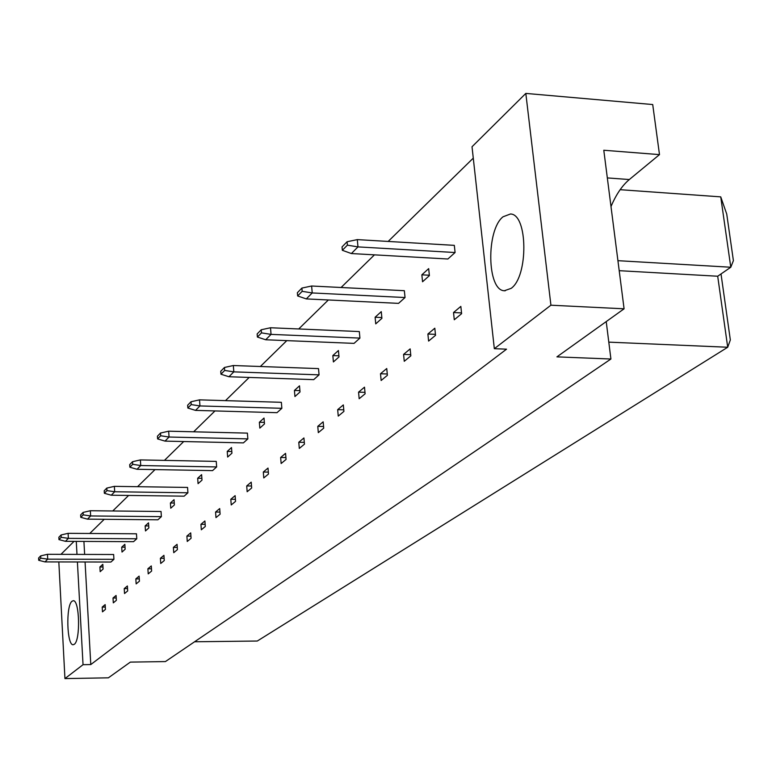 <?xml version="1.0" encoding="UTF-8"?>
<svg xmlns="http://www.w3.org/2000/svg" width="772" height="772" viewBox="0 0 772 772"><rect width="100%" height="100%" fill="white"/><g stroke="black" fill="none" stroke-linecap="round" stroke-linejoin="round"><path stroke-width="1.16" d="M511.132 288.371L504.348 290.745C487.007 290.562 485.964 230.201 503.006 216.797L510.466 213.989C527.884 214.056 528.492 276.395 511.132 288.371M74.305 644.282L73.186 644.726C66.836 645.691 65.755 605.692 71.989 601.263L73.224 600.732C79.584 599.622 80.626 640.364 74.305 644.282M77.403 561.977L83.038 664.692L64.944 678.588L58.826 561.939M76.274 541.375L76.988 554.383M60.959 554.335L74.044 541.365M472.02 146.757L525.819 93.412L550.918 305.201L494.331 348.683L472.02 146.757M525.819 93.412L652.716 104.548L659.491 154.622L603.791 150.25L624.085 308.81L556.921 356.867L610.913 359.019L606.223 321.596M610.913 359.019L165.42 661.575L130.343 662.106L108.379 677.826L64.944 678.588M610.999 206.568C616.046 194.592 622.155 185.579 629.325 179.538L659.491 154.622M473.284 158.125L388.152 241.443M374.449 254.847L341.089 287.493M328.341 299.98L298.716 328.968M286.798 340.626L260.367 366.497M249.192 377.44L225.492 400.629M214.973 410.936L193.637 431.809M183.707 441.536L164.436 460.392M155.027 469.598L137.561 486.688M128.625 495.441L112.741 510.977M104.239 519.295L89.764 533.471M624.085 308.81L550.918 305.201M85.065 561.987L90.787 664.567L506.538 349.176L494.331 348.683M90.787 664.567L83.038 664.692M194.583 641.773L257.298 641.03L727.707 347.246L717.699 276.231L730.785 267.237L720.739 196.87L620.148 189.69M720.739 196.87L726.732 214.037L733.4 260.637L730.785 267.237L617.928 260.675M717.699 276.231L619.212 270.683M721.019 273.954L730.341 339.95L727.707 347.246L608.799 342.141M83.916 541.413L84.64 554.412M113.021 598.01L116.07 595.463L116.36 600.327L113.31 602.855L113.021 598.01L116.225 598.001M102.213 607.082L105.156 604.611L105.436 609.398L102.483 611.849L102.213 607.082L105.291 607.062M127.39 585.977L127.689 590.918L124.524 593.543L124.224 588.621L127.39 585.977M139.114 576.134L139.433 581.171L136.152 583.893L135.843 578.884L139.114 576.134M151.293 565.934L151.621 571.058L148.214 573.876L147.886 568.781L151.293 565.934M163.925 555.338L164.272 560.549L160.73 563.483L160.393 558.301L163.925 555.338M177.058 544.328L177.415 549.635L173.739 552.684L173.382 547.406L177.058 544.328M190.703 532.883L191.08 538.287L187.258 541.462L186.892 536.086L190.703 532.883M204.908 520.975L205.304 526.475L201.328 529.785L200.942 524.304L204.908 520.975M219.702 508.574L220.116 514.181L215.977 517.616L215.571 512.039L219.702 508.574M235.122 495.643L235.556 501.366L231.233 504.946L230.809 499.262L235.122 495.643M251.209 482.153L251.662 487.991L247.156 491.735L246.712 485.935L251.209 482.153M268.009 468.073L268.482 474.027L263.773 477.936L263.31 472.02L268.009 468.073M285.563 453.357L286.065 459.427L281.143 463.518L280.641 457.478L285.563 453.357M303.927 437.956L304.457 444.161L299.304 448.435L298.783 442.269L303.927 437.956M323.159 421.83L323.719 428.161L318.315 432.648L317.774 426.347L323.159 421.83M343.328 404.924L343.916 411.399L338.252 416.098L337.673 409.662L343.328 404.924M364.5 387.177L365.117 393.797L359.163 398.728L358.565 392.147L364.5 387.177M386.743 368.524L387.399 375.298L381.146 380.49L380.5 373.754L386.743 368.524M410.154 348.896L410.839 355.824L404.258 361.296L403.582 354.406L410.154 348.896M434.81 328.216L435.543 335.318L428.605 341.079L427.891 334.025L434.81 328.216M460.836 306.397L461.617 313.673L454.283 319.762L453.521 312.535L460.836 306.397M102.821 564.322L103.091 569.061L100.177 571.685L99.897 566.976L102.821 564.322M47.468 554.296L113.638 554.508L113.928 559.324L110.898 562.035L44.979 561.91L47.71 559.16L47.468 554.296L40.684 555.888L38.6 558.021L38.716 560.289L40.8 558.166L40.684 555.888M124.852 544.337L125.151 549.23L122.015 552.048L121.715 547.174L124.852 544.337M68.11 533.327L136.47 533.79L136.779 538.769L133.537 541.683L65.446 541.317L68.38 538.364L68.11 533.327L61.094 534.967L58.855 537.264L58.971 539.609L61.22 537.312L61.094 534.967M148.523 522.847L148.851 527.913L145.483 530.943L145.155 525.906L148.523 522.847M90.343 510.736L161.039 511.489L161.377 516.642L157.884 519.797L87.477 519.141L90.642 515.957L90.343 510.736L83.077 512.425L80.655 514.905L80.79 517.327L83.212 514.866L83.077 512.425M174.038 499.696L174.395 504.946L170.757 508.208L170.409 502.997L174.038 499.696M114.362 486.35L187.557 487.431L187.924 492.777L184.141 496.174L111.255 495.209L114.69 491.754L114.362 486.35L106.816 488.087L104.201 490.76L104.355 493.279L106.97 490.606L106.816 488.087M201.608 474.674L202.003 480.116L198.066 483.658L197.68 478.244L201.608 474.674M140.379 459.919L216.247 461.395L216.652 466.935L212.561 470.621L137.02 469.279L140.736 465.535L140.379 459.919L132.543 461.704L129.706 464.619L129.87 467.224L132.707 464.329L132.543 461.704M231.504 447.557L231.928 453.203L227.653 457.043L227.238 451.427L231.504 447.557M168.663 431.191L247.407 433.121L247.851 438.882L243.402 442.887L165.005 441.111L169.058 437.029L168.663 431.191L160.508 433.034L157.42 436.199L157.604 438.911L160.692 435.755L160.508 433.034M264.014 418.048L264.487 423.925L259.826 428.113L259.363 422.265L264.014 418.048M199.523 399.857L281.365 402.308L281.857 408.301L276.994 412.673L195.538 410.386L199.958 405.937L199.523 399.857L191.022 401.749L187.654 405.213L187.847 408.031L191.224 404.586L191.022 401.749M299.507 385.836L300.028 391.954L294.943 396.538L294.431 390.449L299.507 385.836M233.327 365.523L318.508 368.601L319.058 374.845L313.721 379.641L228.956 376.746L233.81 371.863L233.327 365.523L224.449 367.472L220.744 371.274L220.966 374.217L224.671 370.435L224.449 367.472M338.425 350.527L339.005 356.915L333.407 361.943L332.838 355.593L338.425 350.527M270.509 327.753L359.318 331.564L359.926 338.097L354.058 343.376L265.703 339.767L271.049 334.382L270.509 327.753L261.225 329.769L257.144 333.958L257.394 337.036L261.476 332.867L261.225 329.769M381.272 311.647L381.908 318.325L375.742 323.873L375.115 317.234L381.272 311.647M311.618 286.007L404.354 290.697L405.039 297.529L398.545 303.367L306.291 298.909L312.226 292.945L311.618 286.007L301.891 288.081L297.365 292.723L297.645 295.946L302.17 291.324L301.891 288.081M428.672 268.627L429.396 275.623L422.554 281.77L421.85 274.832L428.672 268.627M357.301 239.609L454.322 245.361L455.084 252.521L447.866 259.006L351.376 253.544L357.976 246.895L357.301 239.609L347.072 241.752L342.035 246.924L342.343 250.302L347.39 245.158L347.072 241.752M124.224 588.621L127.544 588.611M135.843 578.884L139.288 578.884M147.886 568.781L151.476 568.79M160.393 558.301L164.118 558.31M173.382 547.406L177.261 547.425M186.892 536.086L190.925 536.115M200.942 524.304L205.149 524.342M215.571 512.039L219.962 512.087M230.809 499.262L235.402 499.32M246.712 485.935L251.508 486.003M263.31 472.02L268.328 472.107M280.641 457.478L285.91 457.584M298.783 442.269L304.303 442.395M317.774 426.347L323.574 426.501M337.673 409.662L343.772 409.835M358.565 392.147L364.982 392.359M380.5 373.754L387.274 373.995M403.582 354.406L410.723 354.686M427.891 334.025L435.447 334.353M453.521 312.535L461.531 312.911M99.897 566.976L102.975 566.976M121.715 547.174L125.025 547.184M145.155 525.906L148.726 525.935M170.409 502.997L174.269 503.035M197.68 478.244L201.868 478.312M227.238 451.427L231.803 451.523M259.363 422.265L264.362 422.4M294.431 390.449L299.922 390.632M332.838 355.593L338.898 355.824M375.115 317.234L381.841 317.543M421.85 274.832L429.357 275.228M113.928 559.324L47.71 559.16L40.8 558.166M38.716 560.289L44.979 561.91M136.779 538.769L68.38 538.364L61.22 537.312M58.971 539.609L65.446 541.317M161.377 516.642L90.642 515.957L83.212 514.866M80.79 517.327L87.477 519.141M187.924 492.777L114.69 491.754L106.97 490.606M104.355 493.279L111.255 495.209M216.652 466.935L140.736 465.535L132.707 464.329M129.87 467.224L137.02 469.279M247.851 438.882L169.058 437.029L160.692 435.755M157.604 438.911L165.005 441.111M281.857 408.301L199.958 405.937L191.224 404.586M187.847 408.031L195.538 410.386M319.058 374.845L233.81 371.863L224.671 370.435M220.966 374.217L228.956 376.746M359.926 338.097L271.049 334.382L261.476 332.867M257.394 337.036L265.703 339.767M405.039 297.529L312.226 292.945L302.17 291.324M297.645 295.946L306.291 298.909M455.084 252.521L357.976 246.895L347.39 245.158M342.343 250.302L351.376 253.544M607.332 177.917L629.325 179.538M505.178 290.793L504.348 290.745"/></g></svg>
